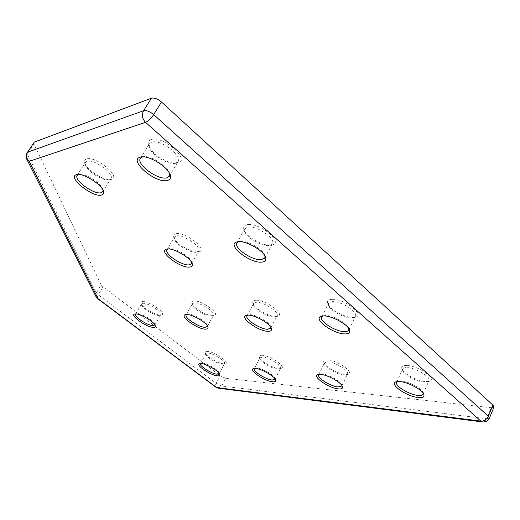 <?xml version="1.0" encoding="UTF-8"?>
<svg xmlns="http://www.w3.org/2000/svg" width="520" height="520" viewBox="0 0 520 520"><rect width="100%" height="100%" fill="white"/><g stroke="black" fill="none" stroke-linecap="round" stroke-linejoin="round"><path stroke-width="0.39" stroke-dasharray="2.6 1.95" d="M348.829 328.673L348.562 327.841C346.775 322.842 332.774 315.263 325.676 315.445L322.706 315.978M332.202 299.325C328.211 299.5 326.749 301.015 327.815 303.869C329.875 309.524 344.656 317.584 352.736 317.454L355.433 317.155C365.45 315.094 344.26 298.688 332.202 299.325M351.059 317.928C343.798 318.038 330.447 310.758 328.601 305.682L328.478 303.284L332.56 301.62C341.309 301.158 358.215 312 355.426 316.238L353.483 317.655L351.059 317.928M169.65 173.674L169.403 172.764C167.421 165.607 150.52 155.162 143.358 156.702L142.552 156.871M151.19 139.51C148.48 140.426 147.602 142.409 148.564 145.451C150.93 153.673 168.974 164.808 177.093 163.098L177.756 162.962C191.419 160.556 163.111 135.22 151.19 139.51M175.578 163.261L174.987 163.377C167.687 164.924 151.385 154.863 149.273 147.478L149.383 143.761L151.638 142.162C160.141 138.892 182.767 155.571 178.126 161.551L175.578 163.261M423.104 393.146L422.844 392.347C421.207 388.161 408.512 381.472 401.369 381.017L397.312 381.543M407.121 365.476C402.662 365.293 400.953 366.535 401.999 369.2C403.878 373.925 417.313 381.05 425.386 381.596L429.332 381.335C437.58 379.399 418.795 365.898 407.121 365.476M423.897 382.122C416.637 381.628 404.508 375.193 402.818 370.949L402.656 369.038C403.188 367.926 404.788 367.458 407.446 367.621C416.091 367.965 431.158 377.15 428.961 380.712L427.447 381.888L423.897 382.122M270.861 327.308L270.68 326.541C269.418 322.173 255.918 314.483 249.873 314.691L247.631 315.133M256.1 300.228C253.286 300.333 252.226 301.418 252.909 303.485C254.41 308.471 268.723 316.667 275.632 316.505L277.517 316.303C285.838 314.736 265.915 299.669 256.1 300.228M274.034 316.927C267.82 317.07 254.898 309.667 253.558 305.195L253.533 303.453L256.438 302.283C263.725 301.86 279.663 312.253 277.141 315.75L275.724 316.752L274.034 316.927M103.025 190.229L102.849 189.371C101.523 183.378 85.105 172.9 79.164 174.291L78.383 174.486M86.626 158.951C84.819 159.542 84.201 160.862 84.78 162.91C86.437 169.858 104.007 181.064 110.76 179.524L111.195 179.433C122.018 177.593 95.843 155.545 86.626 158.951M109.181 179.719L108.791 179.797C102.726 181.188 86.853 171.073 85.377 164.834L85.514 162.351L87.035 161.291C93.808 158.62 114.79 173.914 110.903 178.588L109.181 179.719M191.737 262.613L191.561 261.807C190.236 256.614 175.071 247.644 169.24 248.619L167.934 248.95M176.261 233.669C173.921 234.033 173.076 235.261 173.725 237.354C175.318 243.289 191.367 252.837 198.094 251.875L198.881 251.752C208.819 250.257 186.062 231.9 176.261 233.669M196.306 252.233C190.261 253.103 175.773 244.484 174.343 239.155L174.389 237.055L176.631 235.859C183.761 234.494 201.877 246.948 198.757 251.004L196.306 252.233M264.992 256.035L264.732 255.177C262.795 249.1 247.052 240.24 240.11 241.326L238.478 241.696M247.566 224.601C244.16 225.154 242.977 226.928 244.017 229.925C246.259 236.795 262.834 246.201 270.822 245.135L271.98 244.953C284.252 242.97 259.909 222.436 247.566 224.601M268.925 245.531C261.742 246.493 246.772 237.998 244.764 231.822L244.725 228.819L247.969 227.058C256.698 225.446 276.036 238.661 272.447 243.718L269.964 245.369L268.925 245.531M194.181 300.963C192.127 301.028 191.334 301.828 191.796 303.355C192.9 307.723 206.758 315.913 212.713 315.738L214.078 315.594C221.091 314.366 202.306 300.469 194.181 300.963M211.185 316.115C205.836 316.277 193.33 308.88 192.342 304.967L192.361 303.673L194.493 302.829C200.642 302.432 215.735 312.358 213.473 315.263L211.185 316.115M207.474 326.021L207.357 325.312C206.453 321.516 193.447 313.859 188.247 314.074L186.498 314.464M154.921 324.838L154.856 324.181C154.206 320.886 141.667 313.346 137.169 313.56L135.766 313.918M142.805 301.567C141.265 301.613 140.66 302.211 140.985 303.368C141.817 307.19 155.22 315.283 160.381 315.094L161.401 314.99C167.401 314.015 149.637 301.125 142.805 301.567M158.931 315.439C154.297 315.608 142.201 308.308 141.459 304.882L141.499 303.901L143.104 303.277C148.343 302.913 162.695 312.364 160.66 314.808L158.931 315.439M219.245 373.516L219.193 372.899C218.55 370.012 207.168 363.337 202.488 363.116L200.629 363.474M207.623 351.442C205.797 351.344 205.056 351.878 205.4 353.048C206.193 356.382 218.387 363.551 223.711 363.825L225.303 363.74C230.516 362.765 214.578 351.637 207.623 351.442M222.391 364.208C217.6 363.954 206.603 357.487 205.888 354.497L205.9 353.646L207.896 353.074C213.297 353.216 226.233 361.465 224.504 363.643L222.391 364.208M275.08 379.002L274.969 378.32C274.099 375.05 262.314 368.303 256.964 368.017L254.618 368.407M262.32 355.29C259.922 355.173 258.96 355.869 259.441 357.376C260.494 361.134 273.072 368.368 279.149 368.713L281.249 368.589C287.255 367.38 270.478 355.537 262.32 355.29M277.771 369.135C272.305 368.817 260.956 362.297 260.013 358.917L260 357.819L262.613 357.058C268.86 357.253 282.412 365.833 280.534 368.381L279.65 369.025L277.771 369.135M341.848 385.45L341.666 384.709C340.476 381.004 328.263 374.238 322.101 373.88L319.065 374.322M327.672 359.885C324.447 359.736 323.18 360.659 323.875 362.648C325.273 366.88 338.26 374.101 345.241 374.537L348.075 374.354C355.075 372.84 337.363 360.21 327.672 359.885M343.804 375.005C337.526 374.608 325.806 368.089 324.552 364.293L324.486 362.85L327.977 361.829C335.29 362.082 349.538 370.981 347.497 373.984L346.353 374.842L343.804 375.005M493.948 407.082L491.25 407.738L486.707 418.75L221.754 386.009L225.784 378.352L491.25 407.738M225.784 378.352L220.194 375.765L216.158 383.403L98.267 294.788L103.038 286.819L220.194 375.765M103.038 286.819L101.166 284.869L96.376 292.858L27.209 154.031L33.91 143.988L101.166 284.869M33.91 143.988L33.794 142.48M489.398 418.151L486.707 418.75C485.719 420.959 484.361 422.026 482.638 421.954M26.735 159.113L26.241 156.982L27.209 154.031L27.066 152.548M97.578 298.61C96.948 297.986 97.181 296.712 98.267 294.788L96.376 292.858L96.161 296.94M218.192 388.18L221.754 386.009L216.158 383.403C215.261 385.255 215.222 386.562 216.047 387.322M323.44 315.699L321.731 316.127M328.601 305.682L327.815 303.869M174.987 163.377L177.093 163.098M149.273 147.478L148.564 145.451M398.015 381.225L396.325 381.719M402.818 370.949L401.999 369.2M248.313 314.853L246.681 315.25M253.558 305.195L252.909 303.485M108.791 179.797L110.76 179.524M85.377 164.834L84.78 162.91M168.662 248.709L166.966 249.041M174.343 239.155L173.725 237.354M239.252 241.462L237.517 241.813M244.764 231.822L244.017 229.925M192.342 304.967L191.796 303.355M187.122 314.19L185.569 314.555M136.331 313.644L134.856 313.983M141.459 304.882L140.985 303.368M201.149 363.188L199.732 363.558M205.888 354.497L205.4 353.048M255.197 368.115L253.702 368.518M260.013 358.917L259.441 357.376M319.703 374.023L318.117 374.465M324.552 364.293L323.875 362.648M318.65 374.81L324.486 362.85M254.384 368.706L260 357.819M200.512 363.636L205.9 353.646M135.584 314.139L141.499 303.901M186.141 314.853L192.361 303.673M77.168 175.403L85.514 162.351M167.031 249.743L174.389 237.055M236.912 242.983L244.725 228.819M247 315.77L253.533 303.453M140.374 158.386L149.383 143.761M396.617 382.298L402.656 369.038M321.633 316.992L328.478 303.284M348.706 330.089L355.426 316.238M423.02 394.141L428.961 380.712M169.344 176.234L178.126 161.551M270.712 328.159L277.141 315.75M264.797 257.992L272.447 243.718M191.536 263.757L198.757 251.004M102.745 191.672L110.903 178.588M207.344 326.508L213.473 315.263M154.83 325.091L160.66 314.808M219.186 373.685L224.504 363.643M274.989 379.34L280.534 368.381M341.738 386.054L347.497 373.984M346.353 374.842L348.075 374.354M341.666 384.709L342.349 386.341M279.65 369.025L281.249 368.589M274.969 378.32L275.561 379.906M223.821 364.13L225.303 363.74M219.193 372.899L219.7 374.381M159.855 315.347L161.401 314.99M154.856 324.181L155.35 325.728M207.357 325.312L207.928 326.957M212.414 315.991L214.078 315.594M269.964 245.369L271.98 244.953M264.732 255.177L265.467 257.003M197.015 252.129L198.881 251.752M191.561 261.807L192.172 263.562M79.164 174.291L77.389 174.525M102.849 189.371L103.434 191.224M275.724 316.752L277.517 316.303M270.68 326.541L271.329 328.224M427.447 381.888L429.332 381.335M422.844 392.347L423.67 394.082M143.358 156.702L141.583 156.923M169.403 172.764L170.086 174.688M353.483 317.655L355.433 317.155M348.562 327.841L349.349 329.615"/><path stroke-width="0.78" d="M344.734 333.918C332.781 333.944 312.052 318.312 321.451 316.199L323.928 315.926C331.806 315.725 347.418 324.175 349.394 329.719C350.428 332.56 348.875 333.957 344.734 333.918M322.706 315.978L321.633 316.992C319.02 321.106 335.498 331.689 344.383 331.65C346.71 331.708 348.147 331.188 348.706 330.089L348.829 328.673M167.284 180.472C155.662 183.8 127.862 160.082 140.316 157.157L141.16 156.975C149.103 155.266 167.96 166.914 170.144 174.85C171.1 177.892 170.144 179.77 167.284 180.472M142.552 156.871L140.374 158.386C136.026 164.281 158.171 180.466 166.842 177.859L169.344 176.234L169.65 173.674M418.314 397.54C406.712 396.617 388.414 383.721 396.097 381.784L399.822 381.55C407.751 382.063 421.902 389.526 423.709 394.16C424.716 396.806 422.916 397.93 418.314 397.54M397.312 381.543L396.617 382.298C394.55 385.736 409.227 394.719 417.996 395.415C420.791 395.688 422.468 395.259 423.02 394.141L423.104 393.146M267.969 331.286C258.219 331.351 238.693 316.927 246.48 315.302L248.209 315.12C254.924 314.892 269.964 323.459 271.356 328.296C272.012 330.337 270.887 331.331 267.969 331.286M247.631 315.133L247 315.77C244.641 319.169 260.24 329.329 267.637 329.251L270.712 328.159L270.861 327.308M101.465 195.058C92.417 197.724 66.729 176.917 76.557 174.681L77.109 174.564C83.694 173.017 102.005 184.697 103.467 191.334C104.033 193.362 103.363 194.603 101.465 195.058M78.383 174.486L77.168 175.403C73.541 180.018 94.146 194.896 101.056 192.744L102.745 191.672L103.025 190.229M189.488 267.079C179.777 268.249 157.372 250.698 166.732 249.087L167.375 248.983C173.836 247.904 190.743 257.901 192.205 263.653C192.829 265.72 191.925 266.864 189.488 267.079M167.934 248.95L167.031 249.743C164.106 253.714 181.864 265.85 189.124 264.908L191.536 263.757L191.737 262.613M261.709 262.125C249.516 263.53 225.569 244.004 237.166 241.878L238.121 241.728C245.817 240.519 263.38 250.4 265.519 257.14C266.533 260.124 265.265 261.788 261.709 262.125M238.478 241.696L236.912 242.983C233.552 247.917 252.428 260.786 261.313 259.695L264.797 257.992L264.992 256.035M205.4 329.147C197.308 329.231 178.861 315.868 185.425 314.587L186.674 314.464C192.439 314.223 206.934 322.757 207.928 326.957C208.37 328.452 207.525 329.186 205.4 329.147M186.498 314.464L186.141 314.853C184.028 317.688 198.848 327.392 205.088 327.294L207.344 326.508L207.474 326.021M153.426 327.366C146.614 327.464 129.136 315.029 134.745 314.008L135.674 313.918C140.667 313.677 154.635 322.075 155.35 325.728C155.662 326.853 155.019 327.399 153.426 327.366M135.766 313.918L135.584 314.139C133.685 316.531 147.81 325.78 153.127 325.669L154.921 324.838M217.367 375.81C210.425 375.329 194.772 364.572 199.635 363.578L201.123 363.5C206.317 363.753 218.998 371.183 219.7 374.381C220.025 375.512 219.252 375.986 217.367 375.81M200.629 363.474L200.512 363.636C198.9 365.749 211.62 373.834 217.094 374.199L219.245 373.516M272.545 381.778C264.407 381.186 247.969 369.779 253.572 368.55L255.541 368.446C261.476 368.765 274.606 376.279 275.561 379.906C276.022 381.381 275.015 382.005 272.545 381.778M254.618 368.407L254.384 368.706C252.623 371.176 265.922 379.574 272.259 380.022L275.08 379.002M338.384 388.895C328.738 388.161 311.422 376.044 317.954 374.51L320.613 374.354C327.45 374.757 341.062 382.298 342.375 386.406C343.038 388.362 341.712 389.188 338.384 388.895M319.065 374.322L318.65 374.81C316.732 377.715 330.668 386.418 338.084 386.971L341.738 386.054L341.848 385.45M492.928 405.106L161.499 102.024L153.68 114.602L488.351 416.201L492.928 405.106L493.948 407.082L489.398 418.151L488.351 416.201C486.635 419.543 484.146 421.187 480.876 421.129L145.561 122.337L29.218 161.33L98.098 298.753L216.665 387.562L480.876 421.129L482.528 421.941C485.751 422.188 488.046 420.921 489.398 418.151M27.066 152.548C25.773 154.648 25.662 156.839 26.735 159.113L29.218 161.33C26.357 158.561 25.799 155.513 27.547 152.191L34.281 142.109L27.547 152.191L143.572 110.728L151.43 98.222L34.281 142.109M151.43 98.222C154.323 97.598 157.677 98.865 161.499 102.024M143.572 110.728C146.452 110.156 149.819 111.449 153.68 114.602C151.028 118.534 148.323 121.115 145.561 122.337C142.201 118.749 141.537 114.874 143.572 110.728M96.161 296.94L98.098 298.753L96.161 296.94L26.735 159.113M482.638 421.954L218.094 388.167L216.047 387.322L97.578 298.61M218.192 388.18L216.047 387.322M237.517 241.813L237.166 241.878M141.583 156.923L141.16 156.975"/></g></svg>

